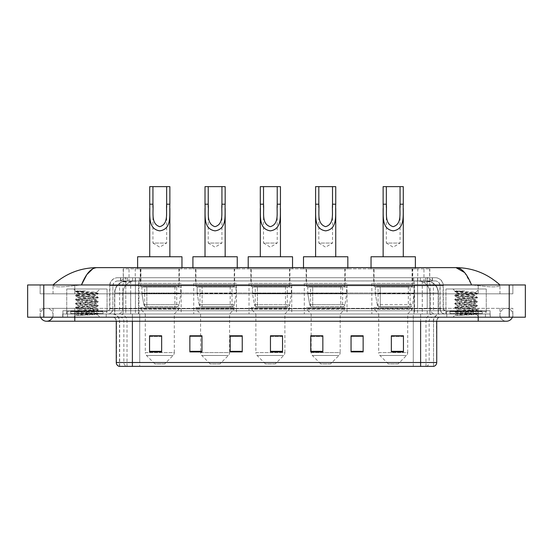 <?xml version="1.0" encoding="UTF-8"?>
<svg xmlns="http://www.w3.org/2000/svg" width="553" height="553" viewBox="0 0 553 553"><rect width="100%" height="100%" fill="white"/><g stroke="black" fill="none" stroke-linecap="round" stroke-linejoin="round"><path stroke-width="0.41" stroke-dasharray="2.77 2.07" d="M414.563 283.35L371.851 283.35L414.563 283.35L414.563 313.98L371.851 313.98L414.563 313.98M371.851 283.35L371.851 313.98M347.021 283.35L304.309 283.35L347.021 283.35L347.021 313.98L304.309 313.98L347.021 313.98M304.309 283.35L304.309 313.98M291.735 283.35L249.016 283.35L291.735 283.35L291.735 313.98L249.016 313.98L291.735 313.98M249.016 283.35L249.016 313.98M236.442 283.35L193.723 283.35L236.442 283.35L236.442 313.98L193.723 313.98L236.442 313.98M193.723 283.35L193.723 313.98M181.149 283.35L138.437 283.35L181.149 283.35L181.149 313.98L138.437 313.98L181.149 313.98M138.437 283.35L138.437 313.98M426.01 280.931L422.084 280.931L427.414 280.979L429.646 281.94L423.964 281.94L420.722 281.249L414.052 280.952L138.948 280.952L132.278 281.249L129.036 281.94L123.354 281.94L123.167 268.841L429.833 268.841L123.167 268.841M427.414 280.979A12.09 12.09 0 0 1 438.418 293.021L438.418 313.98L114.582 313.98L438.418 313.98M123.167 281.864L125.586 280.979L130.916 280.931L126.99 280.931M125.586 280.979A12.09 12.09 0 0 0 114.582 293.021L114.83 313.98M179.338 268.841L140.248 268.841L179.338 268.841L179.338 283.35L140.248 283.35L179.338 283.35M140.248 268.841L140.248 283.35M234.631 268.841L195.541 268.841L234.631 268.841L234.631 283.35L195.541 283.35L234.631 283.35M195.541 268.841L195.541 283.35M289.917 268.841L250.827 268.841L289.917 268.841L289.917 283.35L250.827 283.35L289.917 283.35M250.827 268.841L250.827 283.35M345.21 268.841L306.12 268.841L345.21 268.841L345.21 283.35L306.12 283.35L345.21 283.35M306.12 268.841L306.12 283.35M412.752 268.841L373.662 268.841L412.752 268.841L412.752 283.35L373.662 283.35L412.752 283.35M373.662 268.841L373.662 283.35M429.833 268.841L429.646 281.94L429.646 268.841M130.916 280.931L422.084 280.931M478.2 317.201L478.2 308.339L478.2 317.201L478.2 308.339L74.8 308.339L506.41 308.339A6.449 6.449 0 0 1 512.389 317.201A6.449 6.449 0 0 0 512.859 314.781A6.449 6.449 0 0 1 512.389 317.201A6.449 6.449 0 0 0 506.41 308.339A6.449 6.449 0 0 0 499.96 314.781A6.449 6.449 0 0 1 506.41 308.339L478.2 308.339L512.859 308.339L512.859 317.201L53.04 317.201L512.859 317.201L512.859 308.339L40.141 308.339L40.141 317.201L478.2 317.201L40.141 317.201L40.141 308.339L478.2 308.339L478.2 321.231L478.2 314.781L478.2 321.231L74.8 321.231L74.8 308.339L53.04 308.339L74.8 308.339L74.8 321.231L74.8 313.98L490.29 313.98L490.29 317.201L490.29 313.98L62.71 313.98L62.71 317.201L62.71 313.98L74.8 313.98L74.8 317.201L74.8 308.339L74.8 317.201M53.04 314.781A6.449 6.449 0 0 0 46.59 308.339A6.449 6.449 0 0 0 40.611 317.201A6.449 6.449 0 0 1 40.141 314.781A6.449 6.449 0 0 0 40.611 317.201A6.449 6.449 0 0 1 46.59 308.339A6.449 6.449 0 0 1 53.04 314.781A6.449 6.449 0 0 1 46.59 321.231A6.449 6.449 0 0 0 53.04 314.781A6.449 6.449 0 0 1 52.57 317.201A6.449 6.449 0 0 0 53.04 314.781M478.2 321.231L506.41 321.231A6.449 6.449 0 0 1 499.96 314.781A6.449 6.449 0 0 0 506.41 321.231A6.449 6.449 0 0 1 499.96 314.781M445.96 313.98L445.96 288.991L445.96 310.751L486.26 310.751L486.26 288.991L445.96 288.991L486.26 288.991L445.96 288.991L486.26 288.991L486.26 313.98L445.96 313.98L486.26 313.98M66.74 313.98L66.74 288.991L66.74 310.751L107.04 310.751L107.04 288.991L66.74 288.991L107.04 288.991L66.74 288.991L107.04 288.991L107.04 313.98L66.74 313.98L107.04 313.98M126.637 280.931L426.287 280.931L126.637 280.931A12.09 12.09 0 0 0 114.547 293.021L130.667 293.021L130.667 313.98L114.547 313.98L438.377 313.98L130.667 313.98M426.287 280.931A12.09 12.09 0 0 1 438.377 293.021L438.377 313.98M499.96 284.961C487.338 273.562 472.677 267.79 455.976 267.631L97.024 267.631C80.385 267.763 65.724 273.541 53.04 284.961L53.04 285.327C54.325 287.263 61.577 287.353 74.8 285.604L81.443 284.961L471.557 284.961L478.2 285.604C491.396 287.353 498.647 287.263 499.96 285.327L499.96 284.961L499.96 285.327C498.675 287.263 491.423 287.353 478.2 285.604L471.557 284.961L81.443 284.961L74.8 285.604C61.604 287.353 54.353 287.263 53.04 285.327L53.04 284.961M525.35 284.961L525.35 317.201L27.65 317.201L27.65 284.961L525.35 284.961M74.8 284.961L478.2 284.961L74.8 284.961L74.8 293.83L512.859 293.83L512.859 284.961L478.2 284.961L512.859 284.961L512.859 293.83L40.141 293.83L40.141 284.961L40.141 293.83L478.2 293.83L53.04 293.83L74.8 293.83L74.8 284.961M499.96 308.339L499.96 317.201L499.96 308.339M53.04 308.339L53.04 317.201L53.04 308.339M499.96 293.83L478.2 293.83L499.96 293.83L499.96 285.327L499.96 293.83M53.04 293.83L53.04 285.327L53.04 293.83M464.582 272.539L471.557 284.961M92.835 268.772L97.024 267.631M120.54 277.71L432.46 277.71L120.54 277.71L120.54 280.931L432.46 280.931L120.54 280.931M435.28 280.931L117.72 280.931L435.28 280.931A4.839 4.839 0 0 1 440.119 285.77L440.119 308.74L109.66 308.74A2.012 2.012 0 0 1 107.641 310.751L445.359 310.751L107.641 310.751M117.72 277.71L435.28 277.71L117.72 277.71A8.06 8.06 0 0 0 109.66 285.77L440.119 285.77L112.881 285.77L112.881 308.74A5.24 5.24 0 0 1 107.641 313.98L445.359 313.98L107.641 313.98M435.28 277.71A8.06 8.06 0 0 1 443.34 285.77L443.34 308.74L417.556 308.74L417.556 310.751M482.23 310.751L449.99 310.751L482.23 310.751L482.23 313.98L449.99 313.98L482.23 313.98L482.23 311.56L449.99 311.56L482.23 311.56M449.99 310.751L449.99 311.56M103.01 310.751L70.77 310.751L103.01 310.751L103.01 313.98L70.77 313.98L103.01 313.98L103.01 311.56L70.77 311.56L103.01 311.56M70.77 310.751L70.77 311.56M62.911 310.751L75.001 310.751L62.911 310.751L62.911 313.98L490.089 313.98L62.911 313.98L62.911 310.751M477.999 310.751L75.001 310.751L490.089 310.751L477.999 310.751L477.999 313.98L477.999 310.751M490.089 310.751L490.089 313.98L490.089 310.751M106.231 313.98L106.231 317.201L67.549 317.201L106.231 317.201L67.549 317.201L106.231 317.201L106.231 313.98L67.549 313.98L67.549 317.201L67.549 313.98L106.231 313.98M485.451 313.98L485.451 317.201L446.769 317.201L485.451 317.201L446.769 317.201L485.451 317.201L485.451 313.98L446.769 313.98L446.769 317.201L446.769 313.98L485.451 313.98M106.639 311.56L67.141 311.56L106.639 311.56L106.639 313.98L67.141 313.98L106.639 313.98M67.141 311.56L67.141 313.98M485.859 311.56L446.361 311.56L485.859 311.56L485.859 313.98L446.361 313.98L485.859 313.98M446.361 311.56L446.361 313.98M420.612 317.201L112.238 317.201L420.612 317.201L420.612 321.231L132.388 321.231L132.388 366.369L119.489 366.369L433.511 366.369L433.511 321.231A7.251 7.251 0 0 1 440.762 313.98L112.238 313.98L440.762 313.98M119.489 366.369L119.489 321.231L436.732 321.231A4.03 4.03 0 0 1 440.762 317.201M119.172 366.369L433.829 366.369M449.99 313.98L482.23 313.98L449.99 313.98M70.77 313.98L103.01 313.98L70.77 313.98M403.441 351.342L403.441 335.782L403.441 351.902L391.351 351.902L391.351 335.865L391.351 351.902L403.441 351.902L403.441 335.941L403.441 351.902L403.441 336.424L391.351 336.424L391.351 351.902L391.351 335.782L403.441 335.782L391.351 335.782L403.441 335.782L403.441 351.342L391.351 351.342M363.141 351.342L363.141 335.782L363.141 351.902L351.051 351.902L351.051 335.865L351.051 351.902L363.141 351.902L363.141 335.941L363.141 351.902L363.141 336.424L351.051 336.424L351.051 335.782L351.051 351.902L351.051 335.865L351.051 351.902L351.051 336.424L363.141 336.424L363.141 335.865L363.141 351.342L351.051 351.342L351.051 351.902L363.141 351.902L363.141 335.865L351.051 335.865L351.051 351.342M322.841 335.865L310.751 335.865L310.751 351.902L322.841 351.902L322.841 335.782L322.841 351.902L310.751 351.902L310.751 335.865L310.751 351.902L322.841 351.902L322.841 335.941L322.841 351.902L322.841 336.424L310.751 336.424L310.751 351.902L310.751 335.865L310.751 351.902L310.751 336.424L322.841 336.424L322.841 335.782L310.751 335.782L322.841 335.782L311.159 335.782L311.159 313.98L306.521 309.141L344.809 309.141L306.521 309.141L306.521 307.53L344.809 307.53L306.521 307.53M161.649 351.342L161.649 335.782L161.649 351.902L149.559 351.902L149.559 335.865L149.559 351.902L161.649 351.902L161.649 335.941L161.649 351.902L161.649 336.424L149.559 336.424L149.559 351.902L149.559 335.782L161.649 335.782L149.559 335.782L161.649 335.782L161.649 351.342L149.559 351.342M201.949 335.865L189.859 335.865L189.859 351.902L201.949 351.902L201.949 335.782L201.949 351.902L189.859 351.902L189.859 335.865L189.859 351.902L201.949 351.902L201.949 335.941L201.949 351.902L201.949 336.424L189.859 336.424L189.859 335.782L189.859 351.902L189.859 335.865L189.859 351.902L189.859 336.424L201.949 336.424L201.949 335.782L189.859 335.782L201.949 335.782L200.573 335.782L200.573 313.98L195.942 309.141L234.223 309.141L195.942 309.141L195.942 307.53L234.223 307.53L195.942 307.53M242.249 351.342L242.249 335.782L242.249 351.902L230.159 351.902L230.159 335.865L230.159 351.902L242.249 351.902L242.249 335.941L242.249 351.902L242.249 336.424L230.159 336.424L230.159 335.782L230.159 351.902L230.159 335.865L230.159 351.902L230.159 336.424L242.249 336.424L242.249 335.865L242.249 351.342L230.159 351.342L230.159 351.902L242.249 351.902L242.249 335.865L230.159 335.865L230.159 351.342M282.542 351.342L282.542 335.782L282.542 351.902L270.458 351.902L270.458 335.865L270.458 351.902L282.542 351.902L282.542 335.941L282.542 351.902L282.542 336.424L270.458 336.424L270.458 351.902L270.458 335.782L282.542 335.782L270.458 335.782L282.542 335.782L282.542 351.342L270.458 351.342M490.089 317.201L62.911 317.201L490.089 317.201L490.089 313.98L490.089 317.201M62.911 317.201L62.911 313.98L62.911 317.201M363.141 335.782L351.051 335.782L363.141 335.782M242.249 335.782L230.159 335.782L242.249 335.782M433.31 366.369L413.278 366.369L413.278 362.498L139.722 362.498L139.722 366.369L139.722 317.201M282.542 336.424L282.542 335.941L282.542 336.424L270.458 336.424L270.458 351.902L282.542 351.902L282.542 336.424M161.649 336.424L161.649 335.941L161.649 336.424L149.559 336.424L149.559 351.902L161.649 351.902L161.649 336.424M403.441 336.424L403.441 335.941L403.441 336.424L391.351 336.424L391.351 351.902L403.441 351.902L403.441 336.424M282.542 335.865L270.458 335.865M161.649 335.865L149.559 335.865M403.441 335.865L391.351 335.865M103.411 313.98L70.369 313.98L103.411 313.98A0.401 0.401 0 0 1 103.01 313.579L70.77 313.579L103.01 313.579L103.01 311.159A0.401 0.401 0 0 1 103.411 310.751L70.369 310.751L103.411 310.751M70.369 313.98A0.401 0.401 0 0 0 70.77 313.579L70.77 311.159A0.401 0.401 0 0 0 70.369 310.751M107.04 310.751L66.74 310.751M79.964 315.355L98.13 313.986L97.259 314.491L100.031 317.201L73.749 317.201L77.779 313.171C76.929 313.627 97.687 314.049 97.28 314.45C97.985 314.761 86.669 315.072 79.964 315.355L75.713 315.355L86.89 313.171L77.779 313.171C77.22 312.5 96.561 311.83 96.001 311.159C96.561 310.489 77.22 309.811 77.779 309.141C77.22 308.47 96.561 307.8 96.001 307.129C96.561 306.459 77.22 305.781 77.779 305.111C77.22 304.44 96.561 303.77 96.001 303.099C96.561 302.429 77.22 301.751 77.779 301.081C77.22 300.41 96.561 299.74 96.001 299.069C96.561 298.399 77.22 297.721 77.779 297.051C77.22 296.38 96.561 295.71 96.001 295.039L96.001 296.049C96.561 295.378 77.22 294.701 77.779 294.03L96.637 292.385C97.522 291.929 75.429 291.507 75.865 291.106L73.749 288.991L100.031 288.991L73.749 288.991M75.713 315.355L98.185 313.427L75.602 311.408L98.185 309.397L75.602 307.378L98.185 305.367L75.602 303.348L98.185 301.337L75.602 299.318L98.13 297.251L75.602 295.288L98.185 293.277L96.623 292.343L100.031 288.991M98.13 313.986L75.602 311.913L98.185 309.901L75.65 307.938L98.185 305.871L75.602 303.853L98.185 301.841L75.602 299.823L98.13 297.867L96.001 299.069L96.001 300.079C96.561 299.408 77.22 298.731 77.779 298.06C77.22 297.39 96.561 296.719 96.001 296.049L98.13 297.251M98.13 297.867L75.602 295.793L98.13 293.837L96.001 295.039C96.561 294.369 77.22 293.691 77.779 293.021L77.779 294.03L75.65 295.233M98.13 293.837L75.65 291.818L77.842 293.09L86.89 293.021M98.13 301.897L96.001 303.099L96.001 304.109C96.561 303.438 77.22 302.761 77.779 302.09C77.22 301.42 96.561 300.749 96.001 300.079L98.13 301.281M75.65 295.848L77.842 297.12L77.779 298.06L75.65 299.263M98.13 305.927L96.001 307.129L96.001 308.139C96.561 307.468 77.22 306.791 77.779 306.12C77.22 305.45 96.561 304.779 96.001 304.109L98.13 305.311M75.65 299.878L77.842 301.15L77.779 302.09L75.65 303.293M98.13 309.957L96.001 311.159L96.001 312.169C96.561 311.498 77.22 310.821 77.779 310.15C77.22 309.48 96.561 308.809 96.001 308.139L98.13 309.341M75.65 303.908L77.842 305.18L77.779 306.12L75.65 307.323M86.89 313.171L95.939 312.092L98.13 313.371M75.65 307.938L77.842 309.21L77.779 310.15L75.65 311.353M73.749 317.201L100.031 317.201M77.779 313.171L75.65 311.968M77.876 290.843L75.65 291.203L85.452 290.843C80.005 291.486 77.448 292.212 77.779 293.021M98.13 293.221L75.65 291.203M75.65 291.818L85.452 290.843M152.939 207.479L152.939 243.05L166.647 243.05L152.939 243.05L159.789 247.17L166.647 243.05L166.647 207.527M149.718 204.195L149.718 208.35M149.718 256.751L169.868 256.751L149.718 256.751M169.868 204.195L169.868 208.357M164.628 363.95L154.958 363.95L146.462 355.461L173.117 355.461L146.462 355.461A4.03 4.03 0 0 1 145.287 352.607L174.299 352.607A4.03 4.03 0 0 1 173.117 355.461L164.628 363.95L154.958 363.95M174.299 313.98L145.287 313.98L145.287 352.607L174.299 352.607L174.299 313.98L178.937 309.141L140.649 309.141L178.937 309.141L178.937 307.53L140.649 307.53L140.649 309.141L145.287 313.98L174.299 313.98M144.679 286.572L174.907 286.572L144.679 286.572L144.679 307.53L174.907 307.53L144.679 307.53M174.907 286.572L174.907 307.53M140.649 268.841L178.937 268.841L140.649 268.841L140.649 286.572L178.937 286.572L140.649 286.572M178.937 268.841L178.937 286.572M137.628 267.631L137.628 268.841L181.958 268.841L137.628 268.841M181.958 267.631L181.958 268.841M137.628 256.751L181.958 256.751M140.649 307.53L178.937 307.53M149.718 186.631L169.868 186.631M176.725 306.721L176.718 306.721A2.419 2.419 90 0 0 179.117 304.655L143.821 304.655C144.305 306.037 145.308 306.728 146.822 306.721L146.828 286.979L146.828 306.721C145.308 306.735 144.312 306.044 143.821 304.655L141.886 293.429L141.886 286.979L180.748 286.979L180.748 293.429L141.886 293.429L143.821 304.655L179.117 304.655C178.087 306.397 177.285 307.088 176.725 306.721L146.822 306.721L176.725 306.721L176.718 286.979L146.828 286.979L176.718 286.979M180.748 286.979L141.886 286.979L146.828 286.979L141.886 286.979L141.886 293.429L180.748 293.429L179.117 304.655M208.232 207.479L208.232 243.05L221.933 243.05L208.232 243.05L215.082 247.17L221.933 243.05L221.933 207.527M205.011 204.195L205.011 208.35M205.011 256.751L225.161 256.751L205.011 256.751M225.161 204.195L225.161 208.357M219.921 363.95L210.251 363.95L201.755 355.461L228.41 355.461L201.755 355.461A4.03 4.03 0 0 1 200.573 352.607L229.592 352.607A4.03 4.03 0 0 1 228.41 355.461L219.921 363.95L210.251 363.95M234.223 307.53L234.223 309.141L229.592 313.98L200.573 313.98L229.592 313.98L229.592 352.607L200.573 352.607L200.573 335.865M199.972 286.572L230.193 286.572L199.972 286.572L199.972 307.53L230.193 307.53L199.972 307.53M230.193 286.572L230.193 307.53M195.942 268.841L234.223 268.841L195.942 268.841L195.942 286.572L234.223 286.572L195.942 286.572M234.223 268.841L234.223 286.572M192.921 267.631L192.921 268.841L237.251 268.841L192.921 268.841M237.251 267.631L237.251 268.841M192.921 256.751L237.251 256.751M205.011 186.631L225.161 186.631M232.011 306.721L202.115 306.721L232.011 306.721A2.419 2.419 90 0 0 234.403 304.655L199.115 304.655C199.598 306.037 200.594 306.728 202.115 306.721L202.121 286.979L202.121 306.721C200.601 306.735 199.598 306.044 199.115 304.655L197.172 293.429L197.172 286.979L236.041 286.979L236.041 293.429L197.172 293.429L199.115 304.655L234.403 304.655C233.373 306.397 232.578 307.088 232.011 306.721L202.115 306.721L232.011 306.721L232.011 286.979L202.121 286.979L232.011 286.979M236.041 286.979L197.172 286.979L202.121 286.979L197.172 286.979L197.172 293.429L236.041 293.429L234.403 304.655M263.525 207.479L263.525 243.05L277.226 243.05L263.525 243.05L270.376 247.17L277.226 243.05L277.226 207.527M260.297 204.195L260.297 208.35M260.297 256.751L280.447 256.751L260.297 256.751M280.447 204.195L280.447 208.357M275.207 363.95L265.537 363.95L257.048 355.461L283.703 355.461L257.048 355.461A4.03 4.03 0 0 1 255.866 352.607L284.885 352.607A4.03 4.03 0 0 1 283.703 355.461L275.207 363.95L265.537 363.95M284.885 313.98L255.866 313.98L255.866 352.607L284.885 352.607L284.885 313.98L289.516 309.141L251.235 309.141L289.516 309.141L289.516 307.53L251.235 307.53L251.235 309.141L255.866 313.98L284.885 313.98M255.265 286.572L285.486 286.572L255.265 286.572L255.265 307.53L285.486 307.53L255.265 307.53M285.486 286.572L285.486 307.53M251.235 268.841L289.516 268.841L251.235 268.841L251.235 286.572L289.516 286.572L251.235 286.572M289.516 268.841L289.516 286.572M248.207 267.631L248.207 268.841L292.537 268.841L248.207 268.841M292.537 267.631L292.537 268.841M248.207 256.751L292.537 256.751M251.235 307.53L289.516 307.53M260.297 186.631L280.447 186.631M287.297 286.979L257.408 286.979L287.297 286.979L287.297 306.721L257.408 306.721L287.297 306.721A2.419 2.419 90 0 0 289.696 304.655L254.408 304.655C254.885 306.037 255.887 306.728 257.408 306.721L257.408 286.979L257.408 306.721C255.894 306.735 254.892 306.044 254.408 304.655L252.465 293.429L252.465 286.979L291.327 286.979L291.327 293.429L252.465 293.429L254.408 304.655L289.696 304.655C288.666 306.397 287.871 307.088 287.304 306.721L257.408 306.721L287.304 306.721M291.327 286.979L252.465 286.979L257.408 286.979L252.465 286.979L252.465 293.429L291.327 293.429L289.696 304.655M318.811 207.479L318.811 243.05L332.519 243.05L318.811 243.05L325.669 247.17L332.519 243.05L332.519 207.527M315.59 204.195L315.59 208.35M315.59 256.751L335.74 256.751L315.59 256.751M335.74 204.195L335.74 208.357M330.5 363.95L320.83 363.95L312.341 355.461L338.996 355.461L312.341 355.461A4.03 4.03 0 0 1 311.159 352.607L340.171 352.607A4.03 4.03 0 0 1 338.996 355.461L330.5 363.95L320.83 363.95M344.809 307.53L344.809 309.141L340.171 313.98L311.159 313.98L340.171 313.98L340.171 352.607L311.159 352.607L311.159 335.865M310.551 286.572L340.779 286.572L310.551 286.572L310.551 307.53L340.779 307.53L310.551 307.53M340.779 286.572L340.779 307.53M306.521 268.841L344.809 268.841L306.521 268.841L306.521 286.572L344.809 286.572L306.521 286.572M344.809 268.841L344.809 286.572M303.5 267.631L303.5 268.841L347.83 268.841L303.5 268.841M347.83 267.631L347.83 268.841M303.5 256.751L347.83 256.751M315.59 186.631L335.74 186.631M342.597 306.721L342.59 306.721A2.419 2.419 90 0 0 344.989 304.655L309.701 304.655C310.178 306.037 311.18 306.728 312.701 306.721L312.701 286.979L312.701 306.721C311.18 306.735 310.185 306.044 309.701 304.655L307.758 293.429L307.758 286.979L346.62 286.979L346.62 293.429L307.758 293.429L309.701 304.655L344.989 304.655C343.959 306.397 343.157 307.088 342.597 306.721L312.701 306.721L342.597 306.721L342.59 286.979L312.701 286.979L342.59 286.979M346.62 286.979L307.758 286.979L312.701 286.979L307.758 286.979L307.758 293.429L346.62 293.429L344.989 304.655M386.353 207.479L386.353 243.05L400.061 243.05L386.353 243.05L393.211 247.17L400.061 243.05L400.061 207.527M383.132 204.195L383.132 208.35M383.132 256.751L403.282 256.751L383.132 256.751M403.282 204.195L403.282 208.357M398.042 363.95L388.372 363.95L379.883 355.461L406.538 355.461L379.883 355.461A4.03 4.03 0 0 1 378.701 352.607L407.713 352.607A4.03 4.03 0 0 1 406.538 355.461L398.042 363.95L388.372 363.95M407.713 313.98L378.701 313.98L378.701 352.607L407.713 352.607L407.713 313.98L412.351 309.141L374.063 309.141L412.351 309.141L412.351 307.53L374.063 307.53L374.063 309.141L378.701 313.98L407.713 313.98M378.093 286.572L408.321 286.572L378.093 286.572L378.093 307.53L408.321 307.53L378.093 307.53M408.321 286.572L408.321 307.53M374.063 268.841L412.351 268.841L374.063 268.841L374.063 286.572L412.351 286.572L374.063 286.572M412.351 268.841L412.351 286.572M371.042 267.631L371.042 268.841L415.372 268.841L371.042 268.841M415.372 267.631L415.372 268.841M371.042 256.751L415.372 256.751M374.063 307.53L412.351 307.53M383.132 186.631L403.282 186.631M380.243 306.721L410.132 306.721A2.419 2.419 90 0 0 412.531 304.655L377.243 304.655C377.72 306.037 378.722 306.728 380.243 306.721L380.243 286.979L380.243 306.721C378.722 306.735 377.727 306.044 377.243 304.655L375.3 293.429L375.3 286.979L414.162 286.979L414.162 293.429L375.3 293.429L377.243 304.655L412.531 304.655C411.501 306.397 410.699 307.088 410.139 306.721L380.236 306.721L410.132 306.721L410.132 286.979L380.243 286.979L410.132 286.979M414.162 286.979L375.3 286.979L380.243 286.979L375.3 286.979L375.3 293.429L414.162 293.429L412.531 304.655M482.631 313.98L449.589 313.98L482.631 313.98A0.401 0.401 0 0 1 482.23 313.579L449.99 313.579L482.23 313.579L482.23 311.159A0.401 0.401 0 0 1 482.631 310.751L449.589 310.751L482.631 310.751M449.589 313.98A0.401 0.401 0 0 0 449.99 313.579L449.99 311.159A0.401 0.401 0 0 0 449.589 310.751M486.26 310.751L445.96 310.751M459.184 315.355L477.35 313.986L476.479 314.491L479.251 317.201L452.969 317.201L456.999 313.171C456.149 313.627 476.907 314.049 476.499 314.45C477.204 314.761 465.889 315.072 459.184 315.355L454.932 315.355L466.11 313.171L456.999 313.171C456.439 312.5 475.78 311.83 475.221 311.159C475.78 310.489 456.439 309.811 456.999 309.141C456.439 308.47 475.78 307.8 475.221 307.129C475.78 306.459 456.439 305.781 456.999 305.111C456.439 304.44 475.78 303.77 475.221 303.099C475.78 302.429 456.439 301.751 456.999 301.081C456.439 300.41 475.78 299.74 475.221 299.069C475.78 298.399 456.439 297.721 456.999 297.051C456.439 296.38 475.78 295.71 475.221 295.039L475.221 296.049C475.78 295.378 456.439 294.701 456.999 294.03L475.856 292.385C476.741 291.929 454.649 291.507 455.084 291.106L452.969 288.991L479.251 288.991L452.969 288.991M454.932 315.355L477.398 313.427L454.815 311.408L477.398 309.397L454.815 307.378L477.398 305.367L454.815 303.348L477.398 301.337L454.815 299.318L477.35 297.251L454.815 295.288L477.398 293.277L475.843 292.343L479.251 288.991M477.35 313.986L454.815 311.913L477.398 309.901L454.87 307.938L477.398 305.871L454.815 303.853L477.398 301.841L454.815 299.823L477.35 297.867L475.221 299.069L475.221 300.079C475.78 299.408 456.439 298.731 456.999 298.06C456.439 297.39 475.78 296.719 475.221 296.049L477.35 297.251M477.35 297.867L454.815 295.793L477.35 293.837L475.221 295.039C475.78 294.369 456.439 293.691 456.999 293.021L456.999 294.03L454.87 295.233M477.35 293.837L454.87 291.818L457.061 293.09L466.11 293.021M477.35 301.897L475.221 303.099L475.221 304.109C475.78 303.438 456.439 302.761 456.999 302.09C456.439 301.42 475.78 300.749 475.221 300.079L477.35 301.281M454.87 295.848L457.061 297.12L456.999 298.06L454.87 299.263M477.35 305.927L475.221 307.129L475.221 308.139C475.78 307.468 456.439 306.791 456.999 306.12C456.439 305.45 475.78 304.779 475.221 304.109L477.35 305.311M454.87 299.878L457.061 301.15L456.999 302.09L454.87 303.293M477.35 309.957L475.221 311.159L475.221 312.169C475.78 311.498 456.439 310.821 456.999 310.15C456.439 309.48 475.78 308.809 475.221 308.139L477.35 309.341M454.87 303.908L457.061 305.18L456.999 306.12L454.87 307.323M466.11 313.171L475.158 312.092L477.35 313.371M454.87 307.938L457.061 309.21L456.999 310.15L454.87 311.353M452.969 317.201L479.251 317.201M456.999 313.171L454.87 311.968M457.096 290.843L454.87 291.203L464.672 290.843C459.225 291.486 456.667 292.212 456.999 293.021M477.35 293.221L454.87 291.203M454.87 291.818L464.672 290.843M123.354 281.94L123.354 268.841M124.895 281.076A12.09 11.903 -90 0 0 114.83 293.021L438.418 293.021L422.298 293.021L422.298 313.98M438.17 313.98L438.17 293.021A12.09 11.903 90 0 0 428.105 281.076M130.702 280.931L130.702 293.021L114.582 293.021L114.582 313.98M414.052 280.952L414.052 313.98M420.722 281.249A12.09 11.903 90 0 1 429.93 293.021L429.93 313.98M138.948 280.952L138.948 313.98M132.278 281.249A12.09 11.903 -90 0 0 123.07 293.021L123.07 313.98M422.298 280.931L422.298 293.021L130.702 293.021L130.702 313.98M135.257 280.959L135.257 268.841M129.036 281.94L129.036 268.841M140.939 280.959L140.939 268.841M412.061 280.959L412.061 268.841M423.964 281.94L423.964 268.841M417.743 280.959L417.743 268.841M126.692 280.931A12.09 11.903 -90 0 0 114.789 293.021L114.547 313.98M422.257 280.931L422.257 293.021L438.377 293.021L438.128 313.98M130.667 280.931L130.667 293.021L422.257 293.021L422.257 313.98M509.23 284.961L509.23 317.201M43.77 284.961L43.77 317.201M478.2 293.83L478.2 284.961L478.2 293.83M74.8 293.83L74.8 285.604L74.8 293.83M426.225 280.931A12.09 11.903 -90 0 1 438.128 293.021L429.888 293.021L429.888 313.98M417.985 280.931A12.09 11.903 90 0 1 429.888 293.021L414.01 293.021L414.01 313.98M414.01 280.931L414.01 293.021L138.907 293.021L138.907 313.98M138.907 280.931L138.907 293.021L123.029 293.021L123.029 313.98M134.939 280.931A12.09 11.903 90 0 0 123.029 293.021L114.789 293.021L114.789 313.98M132.63 280.931L132.63 277.71M417.556 277.71L417.556 285.77L443.34 285.77L427.22 285.77L427.22 280.931M135.444 277.71L135.444 308.74L113.082 308.74A5.24 5.157 90 0 1 107.918 313.98M125.78 310.751L125.78 308.74L427.22 308.74L427.22 285.77L427.22 308.74L440.119 308.74C440.423 311.92 442.172 313.669 445.359 313.98M427.22 277.71L427.22 285.77L109.66 285.77L109.66 308.74L443.34 308.74L445.359 310.751M117.72 280.931C114.699 281.304 113.088 282.915 112.881 285.77L112.881 308.74L125.78 308.74L125.78 277.71M445.082 310.751A2.012 1.984 -90 0 1 443.098 308.74L443.098 285.77A8.06 7.936 90 0 0 435.156 277.71M75.001 310.751L75.001 313.98L75.001 310.751M127.508 277.71A8.06 7.936 -90 0 0 119.566 285.77L119.566 308.74A2.012 1.984 90 0 1 117.582 310.751M117.844 277.71A8.06 7.936 -90 0 0 109.902 285.77L109.902 308.74A2.012 1.984 90 0 1 107.918 310.751M425.492 277.71A8.06 7.936 90 0 1 433.434 285.77L433.434 308.74A2.012 1.984 -90 0 0 435.418 310.751M117.844 280.931A4.839 4.763 -90 0 0 113.082 285.77L417.556 285.77L417.556 308.74L135.444 308.74L135.444 310.751M427.22 310.751L427.22 313.98M135.444 280.931L135.444 313.98M127.508 280.931A4.839 4.763 -90 0 0 122.745 285.77L122.745 308.74A5.24 5.157 90 0 1 117.582 313.98M125.78 280.931L125.78 313.98M435.156 280.931A4.839 4.763 90 0 1 439.918 285.77L439.918 308.74A5.24 5.157 -90 0 0 445.082 313.98M425.492 280.931A4.839 4.763 90 0 1 430.255 285.77L430.255 308.74A5.24 5.157 -90 0 0 435.418 313.98M417.556 280.931L417.556 313.98M120.727 280.931L120.727 277.71M127.404 280.931L127.404 277.71M139.315 280.931L139.315 277.71M413.685 280.931L413.685 277.71M425.596 280.931L425.596 277.71M432.273 280.931L432.273 277.71M420.37 280.931L420.37 277.71M426.294 366.369A4.03 3.968 90 0 0 429.156 362.498L413.278 362.498L413.278 321.231L433.31 321.231A7.251 7.141 -90 0 1 440.458 313.98M132.388 317.201L132.388 321.231L119.489 321.231C119.061 316.828 116.648 314.408 112.238 313.98M436.732 321.231L116.268 321.231L413.278 321.231L413.278 317.201M139.722 313.98L139.722 362.498L116.268 362.498M119.372 366.369A4.03 3.968 -90 0 1 116.517 362.498L116.517 321.231A4.03 3.968 90 0 0 112.542 317.201M119.877 317.201A4.03 3.968 90 0 1 123.844 321.231L123.844 362.498A4.03 3.968 -90 0 0 126.706 366.369M433.628 366.369A4.03 3.968 90 0 0 436.483 362.498L429.156 362.498L429.156 321.231A4.03 3.968 -90 0 1 433.123 317.201M436.732 362.498L436.483 321.231A4.03 3.968 -90 0 1 440.458 317.201M477.999 317.201L477.999 313.98L477.999 317.201M75.001 317.201L75.001 313.98L75.001 317.201M413.278 366.369L413.278 313.98M425.976 366.369L425.976 321.231A7.251 7.141 -90 0 1 433.123 313.98M433.511 366.369L433.511 321.231L420.612 321.231L420.612 366.369M119.69 366.369L119.69 321.231A7.251 7.141 90 0 0 112.542 313.98M127.024 366.369L127.024 321.231A7.251 7.141 90 0 0 119.877 313.98M132.388 313.98L132.388 321.231M420.612 313.98L420.612 321.231M201.949 351.342L189.859 351.342M322.841 351.342L310.751 351.342M103.01 311.159L70.77 311.159L103.01 311.159M482.23 311.159L449.99 311.159L482.23 311.159M74.8 308.339L46.59 308.339L74.8 308.339M74.8 321.231L46.59 321.231M432.46 280.931L432.46 277.71M116.268 321.231C116.033 318.784 114.685 317.443 112.238 317.201M98.185 313.427L98.185 313.931M75.602 311.408L75.602 311.913M98.185 309.397L98.185 309.901M75.602 307.378L75.602 307.883M98.185 305.367L98.185 305.871M75.602 303.348L75.602 303.853M98.185 301.337L98.185 301.841M75.602 299.318L75.602 299.823M98.185 297.307L98.185 297.811M75.602 295.288L75.602 295.793M98.185 293.277L98.185 293.781M75.602 291.258L75.602 291.763M380.236 306.721L410.139 306.721M477.398 313.427L477.398 313.931M454.815 311.408L454.815 311.913M477.398 309.397L477.398 309.901M454.815 307.378L454.815 307.883M477.398 305.367L477.398 305.871M454.815 303.348L454.815 303.853M477.398 301.337L477.398 301.841M454.815 299.318L454.815 299.823M477.398 297.307L477.398 297.811M454.815 295.288L454.815 295.793M477.398 293.277L477.398 293.781M454.815 291.258L454.815 291.763"/><path stroke-width="0.83" d="M40.611 317.201A6.449 6.449 0 0 0 52.57 317.201A6.449 6.449 0 0 1 40.611 317.201A6.449 6.449 0 0 0 46.59 321.231A6.449 6.449 0 0 1 40.611 317.201M512.389 317.201A6.449 6.449 0 0 1 506.41 321.231A6.449 6.449 0 0 0 512.389 317.201A6.449 6.449 0 0 1 506.41 321.231A6.449 6.449 0 0 0 512.389 317.201M471.557 284.961C466.932 273.583 461.741 267.804 455.976 267.631L97.024 267.631C91.259 267.804 86.068 273.583 81.443 284.961L86.869 274.544L92.835 268.772M43.77 284.961L525.35 284.961L525.35 317.201L27.65 317.201L27.65 284.961L43.77 284.961L43.77 317.201M498.592 283.717L499.96 284.961C487.276 273.541 472.615 267.763 455.976 267.631L464.582 272.539M54.408 283.717L53.04 284.961C65.662 273.562 80.323 267.79 97.024 267.631M420.612 366.369L420.612 362.498L436.732 362.498C436.621 364.434 435.653 365.72 433.829 366.369L119.172 366.369A4.03 4.03 0 0 1 116.268 362.498L116.268 321.231M403.441 351.902L403.441 335.782L391.351 335.782L391.351 351.902L403.441 351.902M363.141 351.902L363.141 335.782L351.051 335.782L351.051 351.902L363.141 351.902M322.841 351.902L322.841 335.782L310.751 335.782L310.751 351.902L322.841 351.902M161.649 351.902L161.649 335.782L149.559 335.782L149.559 351.902L161.649 351.902M201.949 351.902L201.949 335.782L189.859 335.782L189.859 351.902L201.949 351.902M242.249 351.902L242.249 335.782L230.159 335.782L230.159 351.902L242.249 351.902M282.542 351.902L282.542 335.782L270.458 335.782L270.458 351.902L282.542 351.902M413.278 366.369L132.388 366.369L132.388 362.498L420.612 362.498L420.612 321.231M363.141 335.782L351.051 335.865L363.141 335.782M242.249 335.782L230.159 335.865L242.249 335.782M200.573 335.865L201.949 335.865M311.159 335.865L322.841 335.865M282.542 335.865L270.458 335.865M161.649 335.865L149.559 335.865M403.441 335.865L391.351 335.865M152.939 186.631L169.868 186.631L169.868 204.195C169.294 214.412 172.329 229.073 159.776 230.85C147.229 228.997 150.305 214.405 149.718 204.195L149.718 186.631L152.939 186.631L152.939 207.479M149.718 204.195L152.939 204.195C153.679 212.193 150.575 223.806 159.706 226.668C169.004 224.096 165.921 212.262 166.647 204.195L166.647 186.631M169.868 204.195L166.647 204.195L166.647 207.527M149.718 208.35L149.718 256.751M169.868 208.357L169.868 256.751M181.958 267.631L181.958 256.751L137.628 256.751L137.628 267.631M208.232 186.631L225.161 186.631L225.161 204.195C224.587 214.412 227.615 229.073 215.069 230.85C202.522 228.997 205.598 214.405 205.011 204.195L205.011 186.631L208.232 186.631L208.232 207.479M205.011 204.195L208.232 204.195C208.972 212.193 205.868 223.806 214.993 226.668C224.297 224.096 221.207 212.262 221.933 204.195L221.933 186.631M225.161 204.195L221.933 204.195L221.933 207.527M205.011 208.35L205.011 256.751M225.161 208.357L225.161 256.751M237.251 267.631L237.251 256.751L192.921 256.751L192.921 267.631M263.525 186.631L280.447 186.631L280.447 204.195C279.88 214.412 282.908 229.073 270.355 230.85C257.809 228.997 260.892 214.405 260.297 204.195L260.297 186.631L263.525 186.631L263.525 207.479M260.297 204.195L263.525 204.195C264.265 212.193 261.161 223.806 270.286 226.668C279.59 224.096 276.5 212.262 277.226 204.195L277.226 186.631M280.447 204.195L277.226 204.195L277.226 207.527M260.297 208.35L260.297 256.751M280.447 208.357L280.447 256.751M292.537 267.631L292.537 256.751L248.207 256.751L248.207 267.631M318.811 186.631L335.74 186.631L335.74 204.195C335.166 214.412 338.201 229.073 325.648 230.85C313.102 228.997 316.178 214.405 315.59 204.195L315.59 186.631L318.811 186.631L318.811 207.479M315.59 204.195L318.811 204.195C319.551 212.193 316.454 223.806 325.579 226.668C334.876 224.096 331.793 212.262 332.519 204.195L332.519 186.631M335.74 204.195L332.519 204.195L332.519 207.527M315.59 208.35L315.59 256.751M335.74 208.357L335.74 256.751M347.83 267.631L347.83 256.751L303.5 256.751L303.5 267.631M386.353 186.631L403.282 186.631L403.282 204.195C402.708 214.412 405.743 229.073 393.19 230.85C380.644 228.997 383.72 214.405 383.132 204.195L383.132 186.631L386.353 186.631L386.353 207.479M383.132 204.195L386.353 204.195C387.093 212.193 383.996 223.806 393.121 226.668C402.418 224.096 399.335 212.262 400.061 204.195L400.061 186.631M403.282 204.195L400.061 204.195L400.061 207.527M383.132 208.35L383.132 256.751M403.282 208.357L403.282 256.751M415.372 267.631L415.372 256.751L371.042 256.751L371.042 267.631M478.2 317.201L478.2 321.231L506.41 321.231M74.8 317.201L74.8 321.231L478.2 321.231M509.23 284.961L509.23 317.201M116.268 362.498L132.388 362.498L132.388 321.231M282.542 351.342L270.458 351.342M242.249 351.342L230.159 351.342M201.949 351.342L189.859 351.342M161.649 351.342L149.559 351.342M322.841 351.342L310.751 351.342M363.141 351.342L351.051 351.342M403.441 351.342L391.351 351.342M74.8 321.231L46.59 321.231M436.732 362.498L436.732 321.231"/></g></svg>
